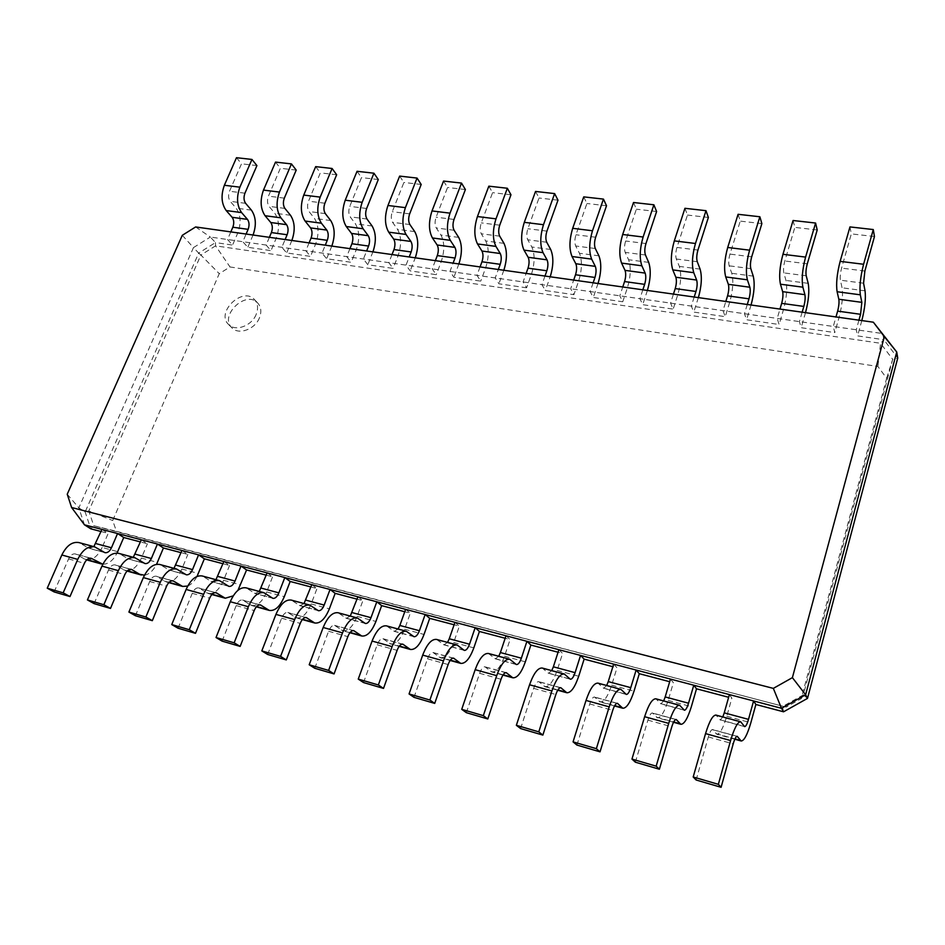 <?xml version="1.0" encoding="UTF-8"?>
<svg xmlns="http://www.w3.org/2000/svg" width="945" height="945" viewBox="0 0 945 945"><rect width="100%" height="100%" fill="white"/><g stroke="black" fill="none" stroke-linecap="round" stroke-linejoin="round"><path stroke-width="0.71" stroke-dasharray="4.72 3.54" d="M93.85 546.623L89.255 548.407L78.872 542.572M101.942 529.424L108.191 533.405L102.131 547.462L117.688 551.667M54.137 591.913L68.583 558.92C70.45 555.164 72.73 553.498 75.411 553.935L85.664 559.605C92.197 560.645 97.689 556.593 102.131 547.462M102.84 564.212C108.391 564.224 113.128 560.515 117.038 553.085M101.044 531.515L108.191 533.405M67.237 494.223L78.837 507.867L85.144 511.942L90.779 528.81L93.756 525.715L786.169 707.096L801.254 698.639L886.658 378.224L877.893 366.459L230.013 266.962L219.252 273.66L112.715 520.53L116.436 531.303L786.169 707.096M141.348 539.796L147.408 543.765L140.439 541.922M182.302 235.305L193.453 247.614L78.837 507.867L84.459 524.818M729.398 694.587L731.879 698.142L728.63 697.28M181.96 550.486L187.842 554.443L181.074 552.66M670.466 679.077L673.383 682.692L669.686 681.711M223.87 561.519L229.54 565.464L222.985 563.728M613.659 664.122L617.002 667.796L612.868 666.709M267.116 572.906L272.573 576.828L266.242 575.151M558.885 649.699L562.594 653.432L558.07 652.227M311.779 584.66L317 588.558L310.905 586.951M506.012 635.784L510.076 639.552L505.185 638.265M357.919 596.803L362.88 600.677L357.056 599.142M454.958 622.342L459.341 626.157L454.12 624.775M405.618 609.36L410.307 613.199L404.767 611.746M195.627 226.954L210.345 237.041L193.453 247.614L198.686 253.071L85.144 511.942L88.806 510.973L93.756 525.715L116.436 531.303M133.292 557.314L128.803 559.156L118.704 553.357M94.134 603.631L108.51 570.024C110.364 566.197 112.609 564.496 115.231 564.909L125.201 570.544C131.579 571.524 136.978 567.366 141.384 558.07L147.408 543.765M783.57 711.798L782.448 706.588L803.333 694.87L892.682 359.336L897.75 358.06L883.87 339.728L882.748 333.561L210.345 237.041L215.472 242.582L198.686 253.071L200.872 255.032L88.806 510.973L112.715 520.53M722.807 716.924L720.255 720.007L715.956 715.07M696.122 779.991L708.348 736.958C709.849 732.021 711.242 729.54 712.518 729.528L716.794 734.241C719.889 734.135 723.22 728.134 726.776 716.251L731.879 698.142M144.455 575.221C149.18 574.336 153.22 570.697 156.551 564.307M663.673 700.918L660.886 703.86L655.865 698.804M635.371 762.19L647.904 720.137C649.463 715.318 650.963 712.92 652.404 712.955L657.389 717.81C660.886 717.822 664.477 712.022 668.162 700.41L673.383 682.692M173.986 568.323L169.58 570.248L159.788 564.484M135.418 615.727L149.712 581.494C151.554 577.596 153.751 575.836 156.303 576.237L165.977 581.825C172.191 582.746 177.483 578.47 181.853 569.008L187.842 554.443M187.712 586.054C191.292 584.506 194.386 581.305 197.021 576.438M606.69 685.491L603.678 688.303L597.996 683.129M576.911 745.062L589.727 703.954C591.322 699.241 592.917 696.926 594.523 697.008L600.158 701.97C604.032 702.111 607.871 696.5 611.651 685.137L617.002 667.796M215.956 579.687L211.668 581.695L202.195 575.966M178.05 628.224L192.248 593.33C194.079 589.361 196.229 587.554 198.71 587.92L208.065 593.472C214.09 594.334 219.264 589.928 223.599 580.277L229.54 565.464M233.238 595.858L237.939 590.318M551.75 670.607L548.513 673.301L542.229 668.032M520.601 728.571L533.665 688.35C535.307 683.743 536.996 681.499 538.744 681.628L544.981 686.696C549.21 686.956 553.262 681.522 557.137 670.407L562.594 653.432M259.284 591.428L255.115 593.507L245.995 587.825M222.11 641.123L236.203 605.568C238.01 601.504 240.113 599.65 242.499 599.992L251.512 605.497C257.335 606.288 262.391 601.764 266.679 591.924L272.573 576.828M498.724 656.255L495.31 658.83L488.447 653.467M466.346 712.672L479.635 673.312C481.312 668.812 483.084 666.638 484.962 666.804L491.754 671.978C496.302 672.332 500.555 667.076 504.524 656.196L510.076 639.552M304.03 603.536L299.99 605.71L291.249 600.075M267.648 654.472L281.622 618.207C283.405 614.061 285.449 612.147 287.752 612.466L296.387 617.912C301.998 618.632 306.924 613.966 311.153 603.938L317 588.558M447.54 642.399L443.937 644.856L436.555 639.422M414.016 697.339L427.506 658.807C429.219 654.401 431.062 652.298 433.058 652.511L440.37 657.755C445.213 658.216 449.666 653.113 453.706 642.458L459.341 626.157M350.276 616.057L346.366 618.325L338.05 612.75M314.756 668.269L328.588 631.272C330.348 627.055 332.345 625.082 334.554 625.354L342.775 630.752C348.15 631.39 352.922 626.582 357.104 616.353L362.88 600.677M398.081 629.004L394.325 631.366L386.458 625.862M363.518 682.55L377.185 644.797C378.921 640.486 380.847 638.454 382.961 638.702L390.746 644.018C395.861 644.573 400.479 639.623 404.59 629.193L410.307 613.199M259.45 317.803C255.079 329.321 238.66 335.286 231.962 327.868C218.744 315.819 246.161 289.572 257.796 303.097C261.151 306.995 261.706 311.897 259.45 317.803M807.502 698.39L803.333 694.87L801.254 698.639M858.934 320.166L856.288 329.758L857.599 335.9L883.87 339.728L880.575 343.283L215.59 245.842L200.872 255.032L219.252 273.66M230.816 231.891L227.509 239.51L232.564 245.074L215.472 242.582L215.59 245.842L230.013 266.962M849.957 226.918L851.327 233.876L841.593 268.108C840.329 273.046 839.928 277.074 840.389 280.204L842.066 287.8C843.164 295.419 842.172 305.259 839.077 317.343L834.789 332.593L833.301 326.462L835.982 316.941M269.384 237.313L266.112 245.05L270.991 250.649L247.803 247.283L242.818 241.707L246.113 234.041M802.151 312.193L799.411 321.595L801.147 327.702L834.789 332.593M793.068 220.504L794.851 227.391L784.834 260.985C783.547 265.828 783.216 269.798 783.83 272.892L785.98 280.429C787.48 287.977 786.665 297.675 783.511 309.523L779.093 324.501L777.215 318.418L779.979 309.074M309.086 242.889L305.837 250.756L310.515 256.402L286.666 252.929L281.858 247.306L285.13 239.522M747.271 304.479L744.459 313.716L746.574 319.764L779.093 324.501M738.092 214.302L740.254 221.118L729.977 254.099C728.666 258.847 728.406 262.757 729.174 265.828L731.773 273.306C733.639 280.771 732.977 290.328 729.776 301.975L725.252 316.669L722.996 310.633L725.831 301.467M349.945 248.641L346.72 256.627L351.209 262.308L326.651 258.741L322.044 253.083L325.281 245.168M694.197 297.013L691.315 306.085L693.795 312.098L725.252 316.669M684.936 208.302L687.464 215.058L676.939 247.436C675.616 252.102 675.415 255.965 676.325 259.001L679.337 266.407C681.546 273.802 681.038 283.228 677.789 294.675L673.159 309.098L670.548 303.109L673.454 294.108M392.021 254.548L388.832 262.663L393.096 268.404L367.818 264.73L363.423 259.013L366.625 250.98M642.848 289.796L639.907 298.703L642.718 304.68L673.159 309.098M633.516 202.502L636.375 209.188L625.637 240.999C624.291 245.582 624.149 249.385 625.188 252.386L628.579 259.733C631.118 267.057 630.752 276.353 627.468 287.599L622.743 301.774L619.802 295.82L622.767 286.985M435.373 260.643L432.231 268.9L436.259 274.676L410.213 270.884L406.031 265.132L409.209 256.969M593.129 282.815L590.141 291.556L593.259 297.486L622.743 301.774M583.738 196.879L586.916 203.506L575.966 234.762C574.619 239.274 574.525 243.019 575.694 245.983L579.45 253.272C582.285 260.525 582.049 269.691 578.73 280.748L573.91 294.675L570.674 288.768L573.686 280.086M480.06 266.927L476.953 275.314L480.745 281.137L453.895 277.239L449.95 271.439L453.08 263.135M544.981 276.046L541.934 284.646L545.348 290.528L573.91 294.675M535.543 191.445L539.004 198.001L527.877 228.725C526.507 233.155 526.471 236.841 527.747 239.794L531.846 247.011C534.964 254.205 534.846 263.23 531.492 274.109L526.601 287.8L523.081 281.941L526.141 273.4M526.601 287.8L498.913 283.784L495.227 277.936L498.322 269.49M886.658 378.224L892.682 359.336L880.575 343.283L877.893 366.459M256.178 314.39C251.783 325.942 235.293 331.943 228.584 324.513C215.354 312.441 242.877 286.087 254.536 299.648C257.902 303.546 258.457 308.46 256.178 314.39M861.828 320.579L857.599 335.9M236.486 157.697L241.507 163.816L229.505 191.256C228.076 195.225 228.324 198.58 230.214 201.332L236.108 208.124C240.751 214.846 241.329 223.091 237.833 232.848L232.564 245.074M253.047 235.022L247.803 247.283M805.506 312.665L801.147 327.702M275.515 162.103L280.358 168.281L268.439 196.147C267.022 200.175 267.234 203.577 269.053 206.353L274.747 213.204C279.2 219.996 279.696 228.336 276.224 238.234L270.991 250.649M291.863 240.479L286.666 252.929M751.051 305.011L746.574 319.764M315.677 166.627L320.331 172.876L308.519 201.179C307.101 205.266 307.279 208.715 309.027 211.515L314.496 218.437C318.76 225.288 319.174 233.734 315.713 243.786L310.515 256.402M331.813 246.09L326.651 258.741M698.367 297.604L693.795 312.098M357.045 171.293L361.486 177.601L349.78 206.364C348.374 210.511 348.516 214.007 350.182 216.842L355.403 223.811C359.478 230.734 359.797 239.286 356.348 249.504L351.209 262.308M356.348 249.504L372.932 251.831L367.818 264.73M647.396 290.446L642.718 304.68M399.652 176.101L403.881 182.468L392.293 211.704C390.899 215.921 390.994 219.464 392.577 222.323L397.538 229.351C401.401 236.333 401.613 245.015 398.188 255.374L393.096 268.404M398.188 255.374L415.28 257.784L410.213 270.884M598.031 283.5L593.259 297.486M443.559 181.062L447.552 187.488L436.106 217.196C434.712 221.484 434.771 225.075 436.259 227.969L440.949 235.057C444.587 242.109 444.693 250.897 441.291 261.434L436.259 274.676M458.88 263.95L453.895 277.239M531.492 274.109L550.214 276.743L545.348 290.528M488.837 186.165L492.569 192.662L481.277 222.866C479.895 227.237 479.906 230.875 481.3 233.793L485.695 240.951C489.085 248.062 489.085 256.969 485.706 267.683L480.745 281.137M503.839 270.27L498.913 283.784M874.468 236.534L851.327 233.876M256.922 165.588L241.507 163.816M817.212 229.966L794.851 227.391M296.21 170.1L280.358 168.281M761.871 223.599L740.254 221.118M336.656 174.754L320.331 172.876M708.372 217.456L687.464 215.058M378.295 179.538L361.486 177.601M656.61 211.515L636.375 209.188M421.186 184.464L403.881 182.468M606.513 205.75L586.916 203.506M465.389 189.543L447.552 187.488M557.987 200.175L539.004 198.001M510.973 194.776L492.569 192.662M88.476 548.065L104.151 552.329M80.904 543.458L96.662 547.722M83.81 558.802L86.94 559.664M76.179 554.266L90.307 558.164M68.583 558.92L84.4 563.314M719.913 719.747L744.329 726.386M128.036 558.826L144.207 563.22M660.484 703.588L683.991 709.978M168.836 569.918L185.527 574.454M603.229 688.031L625.885 694.185M210.948 581.364L228.17 586.042M548.029 673.017L569.87 678.959M254.418 593.188L272.207 598.02M494.778 658.535L515.852 664.264M299.329 605.391L317.697 610.387M443.382 644.561L463.723 650.089M345.728 618.006L364.735 623.18M393.722 631.059L413.378 636.41M141.384 558.07L157.425 562.405M726.776 716.251L750.85 722.748M181.853 569.008L198.391 573.473M668.162 700.41L691.35 706.671M223.599 580.277L240.668 584.896M611.651 685.137L634.012 691.185M266.679 591.924L284.291 596.685M557.137 670.407L578.706 676.242M311.153 603.938L329.356 608.864M504.524 656.196L525.349 661.819M357.104 616.353L375.909 621.444M453.706 642.458L473.823 647.892M404.59 629.193L424.033 634.449M123.393 569.752L127.339 570.839M115.975 565.24L130.634 569.28M108.51 570.024L124.835 574.572M120.665 554.231L136.93 558.637M715.991 733.663L734.962 738.907M712.849 729.764L736.816 736.368M708.348 736.958L733.19 743.88M716.83 715.731L741.471 722.405M656.456 717.196L673.679 721.956M652.794 713.215L675.71 719.535M647.904 720.137L671.8 726.788M656.881 699.489L680.589 705.915M164.229 581.045L169.037 582.38M157.024 576.556L172.262 580.762M149.712 581.494L166.568 586.183M161.701 565.346L178.475 569.894M599.106 701.332L614.699 705.643M594.948 697.268L616.896 703.316M589.727 703.954L612.738 710.356M599.13 683.849L621.975 690.027M206.364 592.704L212.093 594.287M199.407 588.239L215.236 592.598M192.248 593.33L209.66 598.173M204.049 576.816L221.366 581.506M543.824 686.046L557.881 689.933M539.217 681.9L560.243 687.7M533.665 688.35L555.849 694.516M543.481 668.765L565.5 674.73M249.87 604.741L256.579 606.584M243.184 600.299L259.639 604.835M236.203 605.568L254.181 610.564M247.779 588.664L265.675 593.507M490.502 671.293L503.13 674.789M485.47 667.087L505.634 672.651M479.635 673.312L501.015 679.266M489.805 654.223L511.044 659.976M294.816 617.168L302.565 619.306M288.402 612.773L305.53 617.487M281.622 618.207L300.215 623.381M292.962 600.902L311.46 605.922M439.035 657.058L450.316 660.177M433.613 652.794L452.95 658.122M427.506 658.807L448.131 664.548M438.019 640.202L458.514 645.754M341.275 630.02L350.122 632.465M335.168 625.661L352.993 630.575M328.588 631.272L347.831 636.635M339.68 613.565L358.816 618.739M389.316 643.309L399.345 646.073M383.54 638.997L402.097 644.112M377.185 644.797L397.101 650.349M388.005 626.653L407.803 632.016M861.84 320.532L839.077 317.343M805.518 312.618L783.511 309.523M253.059 234.986L237.833 232.848M751.062 304.963L729.776 301.975M291.875 240.443L276.224 238.234M698.39 297.569L677.789 294.675M331.825 246.054L315.713 243.786M647.408 290.398L627.468 287.599M598.043 283.465L578.73 280.748M458.892 263.915L441.291 261.434M503.85 270.223L485.706 267.683M865.041 290.824L842.066 287.8M863.565 283.205L840.389 280.204M864.864 271.038L841.593 268.108M251.429 210.144L236.108 208.124M245.617 203.329L230.214 201.332M244.944 193.193L229.505 191.256M808.188 283.346L785.98 280.429M806.215 275.786L783.83 272.892M807.302 263.809L784.834 260.985M290.505 215.283L274.747 213.204M284.906 208.408L269.053 206.353M284.327 198.143L268.439 196.147M753.236 276.129L731.773 273.306M750.814 268.628L729.174 265.828M751.7 256.827L729.977 254.099M330.715 220.563L314.496 218.437M325.34 213.629L309.027 211.515M324.879 203.234L308.519 201.179M700.103 269.136L679.337 266.407M697.256 261.706L676.325 259.001M697.942 250.071L676.939 247.436M372.106 226.009L355.403 223.811M366.991 219.016L350.182 216.842M366.636 208.479L349.78 206.364M648.683 262.379L628.579 259.733M645.447 255.008L625.188 252.386M645.955 243.55L625.637 240.999M414.749 231.619L397.538 229.351M409.882 224.556L392.577 222.323M409.657 213.877L392.293 211.704M598.917 255.835L579.45 253.272M595.303 248.523L575.694 245.983M595.645 237.23L575.966 234.762M458.691 237.396L440.949 235.057M454.108 230.273L436.259 227.969M454.002 219.441L436.106 217.196M550.699 249.492L531.846 247.011M546.742 242.251L527.747 239.794M546.931 231.112L527.877 228.725M503.98 243.349L485.695 240.951M499.704 236.167L481.3 233.793M499.74 225.193L481.277 222.866M104.93 552.671L89.255 548.407M86.692 559.889L85.664 559.605M91.192 558.294L75.411 553.935M744.636 726.634L720.255 720.007M144.963 563.551L128.803 559.156M684.369 710.238L660.886 703.86M186.26 574.784L169.58 570.248M626.299 694.457L603.678 688.303M228.879 586.372L211.668 581.695M570.343 679.231L548.513 673.301M272.881 598.339L255.115 593.507M516.372 664.559L495.31 658.83M318.359 610.706L299.99 605.71M464.279 650.396L443.937 644.856M365.349 623.487L346.366 618.325M413.969 636.706L394.325 631.366M127.102 571.075L125.201 570.544M131.497 569.398L115.231 564.909M734.82 739.226L716.794 734.241M737.218 736.332L712.518 729.528M673.525 722.275L657.389 717.81M676.183 719.511L652.404 712.955M168.801 582.616L165.977 581.825M173.1 580.868L156.303 576.237M614.534 705.95L600.158 701.97M617.416 703.316L594.523 697.008M211.869 594.523L208.065 593.472M216.051 592.704L198.71 587.92M557.704 690.228L544.981 686.696M560.81 687.712L538.744 681.628M256.355 606.832L251.512 605.497M260.43 604.93L242.499 599.992M502.941 675.073L491.754 671.978M506.236 672.675L484.962 666.804M302.341 619.566L296.387 617.912M306.286 617.569L287.752 612.466M450.115 660.449L440.37 657.755M453.6 658.169L433.058 652.511M349.91 632.725L342.775 630.752M353.713 630.634L334.554 625.354M399.144 646.345L390.746 644.018M402.794 644.159L382.961 638.702M257.796 303.097L254.536 299.648M231.962 327.868L228.584 324.513"/><path stroke-width="1.42" d="M71.607 507.512L773.329 688.385L792.394 677.648L884.343 336.68L873.345 322.198L195.627 226.954L182.302 235.305L67.237 494.223L71.607 507.512L84.459 524.818L117.558 533.535L111.451 547.769C109.667 551.443 107.494 553.073 104.93 552.671L94.654 546.848C88.062 545.773 82.428 549.955 77.738 559.393L63.173 592.834L69.989 596.555L84.4 563.314C86.267 559.534 88.535 557.857 91.192 558.294L102.84 564.212M101.942 529.424L93.85 546.623M94.654 546.848L78.872 542.572C72.222 541.485 66.54 545.619 61.85 554.987L47.25 588.192L54.137 591.913L69.989 596.555M773.329 688.385L781.491 708.301L117.558 533.535L123.736 537.516L140.439 541.922M117.038 553.085L123.736 537.516M84.459 524.818L90.779 528.81L101.044 531.515M47.25 588.192L63.173 592.834M792.394 677.648L805.624 694.764L896.734 351.989L873.345 322.198M729.398 694.587L724.248 712.837L748.499 719.369L753.59 700.954L755.882 704.486L783.57 711.798L781.491 708.301L805.624 694.764L807.502 698.39L897.75 358.06L896.734 351.989L884.343 336.68M670.466 679.077L665.185 696.926L688.539 703.222L693.772 685.208L696.524 688.799L728.63 697.28M141.348 539.796L133.292 557.314M156.551 564.307L163.438 547.994L157.437 544.036L151.365 558.519C149.605 562.263 147.467 563.941 144.963 563.551L134.981 557.763C128.544 556.747 123.004 561.046 118.349 570.662L103.855 604.729L110.494 608.426L124.835 574.572C126.689 570.709 128.91 568.984 131.497 569.398L139.576 574.229L144.455 575.221M163.438 547.994L181.074 552.66M613.659 664.122L608.261 681.593L630.776 687.653L636.139 670.04L639.304 673.691L669.686 681.711M181.96 550.486L173.986 568.323M197.021 576.438L204.368 558.814L198.568 554.857L192.532 569.611C190.784 573.414 188.693 575.139 186.26 574.784L176.585 569.032C170.336 568.075 164.902 572.493 160.284 582.297L145.873 617.014L152.31 620.676L166.568 586.183C168.399 582.25 170.584 580.478 173.1 580.868L182.657 586.443L187.712 586.054M204.368 558.814L222.985 563.728M558.885 649.699L553.368 666.804L575.092 672.663L580.561 655.405L584.128 659.114L612.868 666.709M223.87 561.519L215.956 579.687M237.939 590.318L246.598 569.965L241.01 566.031L235.01 581.057C233.285 584.931 231.241 586.703 228.879 586.372L219.547 580.667C213.475 579.769 208.16 584.317 203.6 594.31L189.284 629.701L195.497 633.327L209.66 598.173C211.479 594.169 213.617 592.338 216.051 592.704L225.276 598.232L233.238 595.858M246.598 569.965L266.242 575.151M506.012 635.784L500.401 652.546L521.368 658.192L526.932 641.289L530.866 645.045L558.07 652.227M267.116 572.906L259.284 591.428M290.174 581.47L284.811 577.56L278.87 592.869C277.157 596.827 275.16 598.646 272.881 598.339L263.915 592.68C258.068 591.853 252.882 596.531 248.358 606.737L234.159 642.813L240.136 646.404L254.181 610.564C255.989 606.477 258.068 604.599 260.43 604.93L269.29 610.411C275.03 611.179 280.027 606.595 284.291 596.685L290.174 581.47L310.905 586.951M454.958 622.342L449.265 638.761L469.511 644.218L475.17 627.669L479.422 631.461L505.185 638.265M311.779 584.66L304.03 603.536M335.168 593.354L330.053 589.467L324.17 605.072C322.481 609.1 320.544 610.978 318.359 610.706L309.783 605.095C304.148 604.339 299.104 609.171 294.639 619.577L280.57 656.385L286.3 659.929L300.215 623.381C301.998 619.211 304.018 617.274 306.286 617.569L314.756 623.003C320.272 623.676 325.139 618.963 329.356 608.864L335.168 593.354L357.056 599.142M405.618 609.36L399.853 625.46L419.415 630.728L425.155 614.498L429.715 618.337L454.12 624.775M357.919 596.803L350.276 616.057M381.662 605.639L376.807 601.776L370.995 617.687C369.33 621.798 367.451 623.735 365.349 623.487L357.21 617.935C351.823 617.262 346.933 622.235 342.527 632.866L328.612 670.418L334.058 673.927L347.831 636.635C349.579 632.37 351.54 630.374 353.713 630.634L361.77 636.009C367.038 636.611 371.751 631.756 375.909 621.444L381.662 605.639L404.767 611.746M134.981 557.763L118.704 553.357C112.195 552.317 106.62 556.57 101.954 566.114L87.424 599.933L94.134 603.631L110.494 608.426M783.57 711.798L807.502 698.39M748.499 719.369C747.082 724.153 745.806 726.575 744.636 726.634L740.644 721.756C737.667 721.838 734.312 728.099 730.591 740.549L718.354 784.338L721.094 787.303L733.19 743.88C734.667 738.884 736.013 736.379 737.218 736.332L741.187 740.998C744.117 740.821 747.33 734.749 750.85 722.748L755.882 704.486M724.248 712.837L722.807 716.924M740.644 721.756L715.956 715.07C712.802 715.093 709.329 721.271 705.549 733.603L693.193 776.979L696.122 779.991L721.094 787.303M688.539 703.222C687.086 707.899 685.692 710.238 684.369 710.238L679.632 705.242C676.207 705.183 672.58 711.231 668.717 723.386L656.161 766.159L659.386 769.23L671.8 726.788C673.336 721.921 674.801 719.499 676.183 719.511L680.872 724.307C684.227 724.272 687.712 718.401 691.35 706.671L696.524 688.799M665.185 696.926L663.673 700.918M679.632 705.242L655.865 698.804C652.286 698.698 648.542 704.663 644.644 716.7L631.957 759.083L635.371 762.19L659.386 769.23M176.585 569.032L159.788 564.484C153.456 563.492 147.975 567.874 143.345 577.596L128.898 612.053L135.418 615.727L152.31 620.676M630.776 687.653C629.275 692.236 627.787 694.504 626.299 694.457L620.877 689.33C617.061 689.153 613.175 694.988 609.206 706.86L596.354 748.676L600.028 751.842L612.738 710.356C614.321 705.596 615.88 703.257 617.416 703.316L622.79 708.23C626.523 708.325 630.268 702.643 634.012 691.185L639.304 673.691M608.261 681.593L606.69 685.491M620.877 689.33L597.996 683.129C594.027 682.904 590.034 688.669 586.018 700.434L573.06 741.872L576.911 745.062L600.028 751.842M219.547 580.667L202.195 575.966C196.052 575.044 190.689 579.545 186.106 589.456L171.742 624.574L178.05 628.224L195.497 633.327M575.092 672.663C573.544 677.14 571.961 679.325 570.343 679.231L564.283 674.009C560.101 673.714 555.979 679.361 551.904 690.96L538.78 731.855L542.867 735.092L555.849 694.516C557.467 689.874 559.121 687.606 560.81 687.712L566.811 692.744C570.898 692.957 574.867 687.452 578.706 676.242L584.128 659.114M553.368 666.804L551.75 670.607M564.283 674.009L542.229 668.032C537.906 667.69 533.689 673.277 529.566 684.771L516.36 725.299L520.601 728.571L542.867 735.092M263.915 592.68L245.995 587.825C240.054 586.963 234.809 591.594 230.273 601.717L216.027 637.521L222.11 641.123L240.136 646.404M521.368 658.192C519.785 662.563 518.12 664.689 516.372 664.559L509.721 659.232C505.209 658.83 500.862 664.3 496.692 675.64L483.332 715.649L487.809 718.968L501.015 679.266C502.669 674.718 504.417 672.521 506.236 672.675L512.816 677.801C517.246 678.12 521.416 672.793 525.349 661.819L530.866 645.045M500.401 652.546L498.724 656.255M509.721 659.232L488.447 653.467C483.793 653.03 479.375 658.429 475.17 669.674L461.727 709.329L466.346 712.672L487.809 718.968M309.783 605.095L291.249 600.075C285.532 599.295 280.429 604.068 275.94 614.392L261.812 650.904L267.648 654.472L286.3 659.929M469.511 644.218C467.893 648.506 466.157 650.562 464.279 650.396L457.096 644.986C452.265 644.478 447.717 649.782 443.465 660.874L429.892 700.021L434.724 703.411L448.131 664.548C449.832 660.094 451.651 657.968 453.6 658.169L460.711 663.378C465.436 663.803 469.807 658.641 473.823 647.892L479.422 631.461M449.265 638.761L447.54 642.399M457.096 644.986L436.555 639.422C431.605 638.879 426.986 644.112 422.698 655.109L409.055 693.937L414.016 697.339L434.724 703.411M357.21 617.935L338.05 612.75C332.557 612.041 327.608 616.955 323.178 627.492L309.192 664.748L314.756 668.269L334.058 673.927M419.415 630.728C417.773 634.922 415.954 636.918 413.969 636.706L406.279 631.225C401.164 630.634 396.439 635.761 392.104 646.628L378.354 684.96L383.505 688.409L397.101 650.349C398.825 645.99 400.727 643.935 402.794 644.159L410.39 649.463C415.398 649.971 419.958 644.962 424.033 634.449L429.715 618.337M399.853 625.46L398.081 629.004M406.279 631.225L386.458 625.862C381.225 625.224 376.429 630.303 372.07 641.064L358.249 679.089L363.518 682.55L383.505 688.409M87.424 599.933L103.855 604.729M858.934 320.166L860.564 314.295L861.84 302.353L860.328 294.816C859.336 286.996 860.411 276.814 863.588 264.269L873.274 229.552L874.468 236.534L864.864 271.038L863.565 283.205L865.041 290.824C865.974 298.466 864.911 308.377 861.84 320.532L861.828 320.579M835.982 316.941L837.636 311.118C838.888 306.239 839.278 302.282 838.829 299.246L837.116 291.733C835.947 283.937 836.951 273.814 840.14 261.363L849.957 226.918L873.274 229.552M246.113 234.041L248.122 229.34C249.527 225.382 249.315 222.063 247.46 219.37L241.601 212.601C236.876 205.726 236.297 197.245 239.876 187.181L251.961 159.445L256.922 165.588L244.944 193.193C243.526 197.186 243.751 200.564 245.617 203.329L251.429 210.144C256 216.889 256.544 225.17 253.059 234.986L253.047 235.022M230.816 231.891L232.836 227.225C234.242 223.292 234.006 219.984 232.127 217.303L226.198 210.558C221.39 203.707 220.776 195.272 224.367 185.267L236.486 157.697L251.961 159.445M802.151 312.193L803.829 306.428C805.093 301.597 805.447 297.687 804.892 294.663L802.884 287.185C801.466 279.436 802.364 269.408 805.589 257.099L815.594 223.044L817.212 229.966L807.302 263.809C806.026 268.687 805.66 272.68 806.215 275.786L808.188 283.346C809.534 290.918 808.636 300.675 805.518 312.618L805.506 312.665M779.979 309.074L781.669 303.357C782.932 298.561 783.263 294.663 782.649 291.662L780.464 284.209C778.881 276.495 779.708 266.525 782.956 254.299L793.068 220.504L815.594 223.044M285.13 239.522L287.126 234.75C288.532 230.734 288.343 227.367 286.559 224.65L280.925 217.834C276.377 210.877 275.881 202.301 279.448 192.071L291.438 163.898L296.21 170.1L284.327 198.143C282.921 202.195 283.11 205.62 284.906 208.408L290.505 215.283C294.899 222.087 295.348 230.474 291.875 240.443L291.863 240.479M269.384 237.313L271.392 232.576C272.798 228.584 272.597 225.229 270.79 222.524L265.061 215.72C260.442 208.798 259.91 200.257 263.478 190.099L275.515 162.103L291.438 163.898M747.271 304.479L748.983 298.821C750.271 294.084 750.554 290.221 749.857 287.233L747.389 279.814C745.581 272.136 746.314 262.261 749.586 250.177L759.863 216.759L761.871 223.599L751.7 256.827C750.401 261.611 750.106 265.545 750.814 268.628L753.236 276.129C754.96 283.618 754.24 293.233 751.062 304.963L751.051 305.011M725.831 301.467L727.567 295.844C728.855 291.143 729.115 287.304 728.347 284.327L725.725 276.932C723.752 269.29 724.425 259.473 727.709 247.472L738.092 214.302L759.863 216.759M325.281 245.168L327.265 240.325C328.659 236.238 328.506 232.836 326.805 230.084L321.394 223.209C317.047 216.192 316.646 207.487 320.19 197.115L332.073 168.482L336.656 174.754L324.879 203.234C323.473 207.345 323.627 210.818 325.34 213.629L330.715 220.563C334.908 227.438 335.274 235.943 331.825 246.054L331.813 246.09M309.086 242.889L311.07 238.081C312.464 234.017 312.299 230.627 310.574 227.899L305.07 221.035C300.628 214.042 300.191 205.396 303.747 195.083L315.677 166.627L332.073 168.482M694.197 297.013L695.957 291.462C697.256 286.808 697.481 283.004 696.63 280.039L693.748 272.68C691.563 265.084 692.142 255.363 695.461 243.491L705.986 210.676L708.372 217.456L697.942 250.071C696.63 254.784 696.394 258.658 697.256 261.706L700.103 269.136C702.182 276.566 701.603 286.04 698.39 297.569L698.367 297.604M673.454 294.108L675.226 288.591C676.537 283.961 676.738 280.181 675.84 277.239L672.793 269.904C670.466 262.332 670.974 252.658 674.317 240.88L684.936 208.302L705.986 210.676M366.625 250.98L368.585 246.054C369.979 241.908 369.861 238.459 368.243 235.683L363.081 228.749C358.935 221.662 358.627 212.849 362.159 202.301L373.936 173.207L378.295 179.538L366.636 208.479C365.231 212.66 365.349 216.169 366.991 219.016L372.106 226.009C376.098 232.954 376.382 241.554 372.932 251.831L372.921 251.866M349.945 248.641L351.918 243.739C353.3 239.628 353.17 236.191 351.528 233.427L346.26 226.516C342.031 219.453 341.688 210.688 345.22 200.21L357.045 171.293L373.936 173.207M642.848 289.796L644.644 284.35C645.955 279.767 646.132 276.023 645.151 273.093L641.868 265.793C639.34 258.268 639.765 248.677 643.12 237.018L653.881 204.793L656.61 211.515L645.955 243.55C644.62 248.169 644.455 251.984 645.447 255.008L648.683 262.379C651.093 269.727 650.668 279.07 647.408 290.398L647.396 290.446M622.767 286.985L624.574 281.563C625.897 277.015 626.051 273.294 625.011 270.364L621.586 263.1C618.928 255.611 619.294 246.078 622.672 234.49L633.516 202.502L653.881 204.793M409.209 256.969L411.146 251.961C412.528 247.744 412.457 244.247 410.921 241.447L406.019 234.454C402.109 227.296 401.897 218.366 405.417 207.64L417.052 178.073L421.186 184.464L409.657 213.877C408.264 218.13 408.346 221.685 409.882 224.556L414.749 231.619C418.517 238.624 418.694 247.342 415.28 257.784L415.268 257.82M392.021 254.548L393.97 249.574C395.353 245.393 395.258 241.908 393.699 239.12L388.69 232.151C384.674 225.016 384.438 216.133 387.958 205.49L399.652 176.101L417.052 178.073M593.129 282.815L594.96 277.452C596.295 272.963 596.413 269.254 595.303 266.36L591.653 259.119C588.806 251.677 589.089 242.227 592.491 230.769L603.453 199.1L606.513 205.75L595.645 237.23C594.299 241.766 594.181 245.535 595.303 248.523L598.917 255.835C601.634 263.112 601.339 272.325 598.043 283.465L598.031 283.5M573.686 280.086L575.529 274.759C576.875 270.294 576.97 266.62 575.812 263.726L572.02 256.508C569.055 249.09 569.28 239.699 572.694 228.312L583.738 196.879L603.453 199.1M453.08 263.135L455.006 258.044C456.376 253.768 456.34 250.212 454.911 247.389L450.281 240.337C446.607 233.108 446.524 224.048 450.009 213.157L461.503 183.082L465.389 189.543L454.002 219.441C452.62 223.764 452.655 227.379 454.108 230.273L458.691 237.396C462.223 244.471 462.294 253.307 458.892 263.915L458.88 263.95M435.373 260.643L437.299 255.587C438.681 251.335 438.622 247.803 437.157 244.991L432.42 237.963C428.64 230.757 428.51 221.756 432.007 210.936L443.559 181.062L461.503 183.082M544.981 276.046L546.848 270.778C548.194 266.36 548.254 262.71 547.037 259.84L543.032 252.658C539.89 245.287 540.044 235.966 543.481 224.709L554.632 193.595L557.987 200.175L546.931 231.112C545.572 235.577 545.513 239.286 546.742 242.251L550.699 249.492C553.711 256.709 553.546 265.793 550.214 276.743L550.203 276.779M526.141 273.4L528.019 268.167C529.365 263.773 529.413 260.147 528.149 257.288L524.014 250.13C520.766 242.794 520.86 233.521 524.31 222.335L535.543 191.445L554.632 193.595M498.322 269.49L500.212 264.316C501.571 259.969 501.582 256.367 500.259 253.52L495.936 246.397C492.522 239.097 492.546 229.918 496.007 218.838L507.347 188.256L510.973 194.776L499.74 225.193C498.369 229.576 498.358 233.238 499.704 236.167L503.98 243.349C507.264 250.496 507.217 259.45 503.85 270.223L503.839 270.27M480.06 266.927L481.962 261.777C483.332 257.465 483.32 253.886 481.95 251.039L477.508 243.952C473.988 236.687 473.965 227.544 477.438 216.547L488.837 186.165L507.347 188.256M693.193 776.979L718.354 784.338M631.957 759.083L656.161 766.159M128.898 612.053L145.873 617.014M573.06 741.872L596.354 748.676M171.742 624.574L189.284 629.701M516.36 725.299L538.78 731.855M216.027 637.521L234.159 642.813M461.727 709.329L483.332 715.649M261.812 650.904L280.57 656.385M409.055 693.937L429.892 700.021M309.192 664.748L328.612 670.418M358.249 679.089L378.354 684.96M95.823 543.564L111.451 547.769M61.85 554.987L77.738 559.393M86.94 559.664L99.497 563.137M90.307 558.164L91.948 558.613M135.253 554.183L151.365 558.519M175.912 565.134L192.532 569.611M217.858 576.438L235.01 581.057M261.163 588.097L278.87 592.869M305.873 600.146L324.17 605.072M352.083 612.584L370.995 617.687M127.339 570.839L139.576 574.229M130.634 569.28L132.241 569.729M101.954 566.114L118.349 570.662M860.564 314.295L837.636 311.118M248.122 229.34L232.836 227.225M803.829 306.428L781.669 303.357M287.126 234.75L271.392 232.576M748.983 298.821L727.567 295.844M327.265 240.325L311.07 238.081M695.957 291.462L675.226 288.591M368.585 246.054L351.918 243.739M644.644 284.35L624.574 281.563M411.146 251.961L393.97 249.574M594.96 277.452L575.529 274.759M455.006 258.044L437.299 255.587M546.848 270.778L528.019 268.167M500.212 264.316L481.962 261.777M734.962 738.907L740.431 740.419M736.816 736.368L737.525 736.568M705.549 733.603L730.591 740.549M673.679 721.956L679.998 723.705M675.71 719.535L676.537 719.759M644.644 716.7L668.717 723.386M169.037 582.38L180.92 585.664M172.262 580.762L173.821 581.187M143.345 577.596L160.284 582.297M614.699 705.643L621.798 707.604M616.896 703.316L617.829 703.576M586.018 700.434L609.206 706.86M212.093 594.287L223.599 597.464M215.236 592.598L216.748 593.023M186.106 589.456L203.6 594.31M557.881 689.933L565.701 692.094M560.243 687.7L561.271 687.984M529.566 684.771L551.904 690.96M256.579 606.584L267.683 609.655M259.639 604.835L261.092 605.237M230.273 601.717L248.358 606.737M503.13 674.789L511.611 677.128M505.634 672.651L506.744 672.958M475.17 669.674L496.692 675.64M302.565 619.306L313.22 622.259M305.53 617.487L306.924 617.876M275.94 614.392L294.639 619.577M450.316 660.177L459.4 662.693M452.95 658.122L454.143 658.452M422.698 655.109L443.465 660.874M350.122 632.465L360.293 635.276M352.993 630.575L354.316 630.941M323.178 627.492L342.527 632.866M399.345 646.073L408.996 648.742M402.097 644.112L403.361 644.455M372.07 641.064L392.104 646.628M861.84 302.353L838.829 299.246M247.46 219.37L232.127 217.303M804.892 294.663L782.649 291.662M286.559 224.65L270.79 222.524M749.857 287.233L728.347 284.327M326.805 230.084L310.574 227.899M696.63 280.039L675.84 277.239M368.243 235.683L351.528 233.427M645.151 273.093L625.011 270.364M410.921 241.447L393.699 239.12M595.303 266.36L575.812 263.726M454.911 247.389L437.157 244.991M547.037 259.84L528.149 257.288M500.259 253.52L481.95 251.039M863.588 264.269L840.14 261.363M860.328 294.816L837.116 291.733M239.876 187.181L224.367 185.267M241.601 212.601L226.198 210.558M805.589 257.099L782.956 254.299M802.884 287.185L780.464 284.209M279.448 192.071L263.478 190.099M280.925 217.834L265.061 215.72M749.586 250.177L727.709 247.472M747.389 279.814L725.725 276.932M320.19 197.115L303.747 195.083M321.394 223.209L305.07 221.035M695.461 243.491L674.317 240.88M693.748 272.68L672.793 269.904M362.159 202.301L345.22 200.21M363.081 228.749L346.26 226.516M643.12 237.018L622.672 234.49M641.868 265.793L621.586 263.1M405.417 207.64L387.958 205.49M406.019 234.454L388.69 232.151M592.491 230.769L572.694 228.312M591.653 259.119L572.02 256.508M450.009 213.157L432.007 210.936M450.281 240.337L432.42 237.963M543.481 224.709L524.31 222.335M543.032 252.658L524.014 250.13M496.007 218.838L477.438 216.547M495.936 246.397L477.508 243.952M101.328 563.941L86.692 559.889M141.36 575.021L127.102 571.075M741.187 740.998L734.82 739.226M680.872 724.307L673.525 722.275M182.657 586.443L168.801 582.616M622.79 708.23L614.534 705.95M225.276 598.232L211.869 594.523M566.811 692.744L557.704 690.228M269.29 610.411L256.355 606.832M512.816 677.801L502.941 675.073M314.756 623.003L302.341 619.566M460.711 663.378L450.115 660.449M361.77 636.009L349.91 632.725M410.39 649.463L399.144 646.345"/></g></svg>
